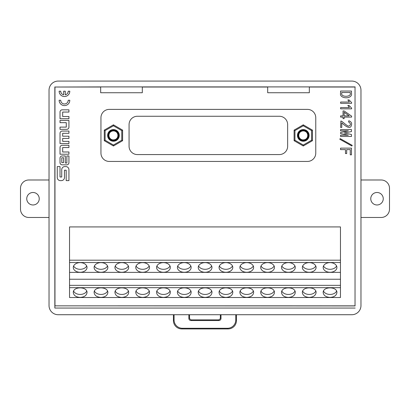 <?xml version="1.0" encoding="UTF-8"?>
<svg xmlns="http://www.w3.org/2000/svg" width="410" height="410" viewBox="0 0 410 410"><rect width="100%" height="100%" fill="white"/><g stroke="black" fill="none" stroke-linecap="round" stroke-linejoin="round"><path stroke-width="0.61" d="M340.182 138.611L352.231 145.365L351.847 146.006L339.798 139.246L340.182 138.611M348.597 121.97L348.787 120.755C350.678 121.437 351.636 122.498 351.657 123.943C351.426 125.173 351.416 131.707 341.776 122.862L341.776 127.448L340.628 127.448L340.884 121.011C342.304 121.017 347.844 127.177 349.043 125.952C351.042 124.906 350.893 123.574 348.597 121.97M340.628 108.834L340.628 107.558L349.428 107.558L347.834 105.452L349.043 105.452L351.595 108.066L351.595 108.834L340.628 108.834M351.467 91.046L351.467 93.213C352.907 99.538 339.055 99.066 340.566 93.213L340.566 91.046L351.467 91.046M68.936 151.982L68.936 154.216L60.019 154.216L60.019 147.498A2.193 2.193 0 0 1 62.212 145.304L68.936 145.304L68.936 147.538L62.674 147.538L62.674 151.982L68.936 151.982M68.936 141.353L68.936 143.587L60.019 143.587L60.019 133.26A2.193 2.193 0 0 1 62.212 131.067L68.936 131.067L68.936 133.301L62.674 133.301L62.674 136.207L68.936 136.207L68.936 138.442L62.674 138.442L62.674 141.353L68.936 141.353M66.184 180.62L68.936 180.62L68.936 169.694A3.116 3.116 0 0 0 65.825 166.578L64.836 166.578A3.116 3.116 0 0 0 61.72 169.694L61.72 176.992L60.009 176.992L60.009 166.578L57.256 166.578L57.256 177.51A3.116 3.116 0 0 0 60.372 180.625L61.362 180.625A3.116 3.116 0 0 0 64.472 177.51L64.472 170.206L66.184 170.206L66.184 180.62M60.019 129.345L66.738 129.345A2.193 2.193 0 0 0 68.936 127.151L68.936 120.432L60.019 120.432L60.019 122.667L66.282 122.667L66.282 127.11L60.019 127.11L60.019 129.345M88.498 305.85L54.971 305.845L54.971 87.033L100.665 87.033M142.311 87.033L267.689 87.033M309.335 87.033L355.029 87.033L355.029 305.845L321.502 305.85M117.526 305.845L292.473 305.845M65.267 91.199L65.267 94.843A3.731 3.731 0 0 0 68.198 91.199L69.797 91.199A5.33 5.33 0 0 1 64.467 96.529A5.33 5.33 0 0 1 59.137 91.199L60.736 91.199A3.731 3.731 0 0 0 63.668 94.843L63.668 91.199L65.267 91.199M62.212 164.846L66.743 164.846A2.193 2.193 0 0 0 68.936 162.652L68.936 155.938L66.861 155.938L66.861 163.021L65.328 163.021L65.328 155.938L62.212 155.938A2.193 2.193 0 0 0 60.019 158.132L60.019 162.652A2.193 2.193 0 0 0 62.212 164.846M60.736 100.26A3.731 3.731 0 0 0 64.467 103.991A3.731 3.731 0 0 0 68.198 100.26L69.797 100.26A5.33 5.33 0 0 1 64.467 105.59A5.33 5.33 0 0 1 59.137 100.26L60.736 100.26M68.936 116.501L68.936 118.736L60.019 118.736L60.019 112.017A2.193 2.193 0 0 1 62.212 109.824L68.936 109.824L68.936 112.058L62.674 112.058L62.674 116.501L68.936 116.501M340.628 103.32L340.628 102.044L349.428 102.044L347.834 99.937L349.043 99.937L351.595 102.551L351.595 103.32L340.628 103.32M340.628 117.091L340.628 115.876L343.052 115.876L343.052 110.972L344.133 110.972L351.595 116.132L351.595 117.091L344.133 117.091L344.133 118.618L343.052 118.618L343.052 117.091L340.628 117.091M351.467 134.495L351.467 136.474L340.566 136.474L340.566 135.197L348.341 135.197L340.566 133.542L340.566 132.517L348.341 130.862L340.566 130.862L340.566 129.586L351.467 129.586L351.467 131.564L344.262 132.968L351.467 134.495M351.467 148.138L351.467 154.837L350.253 154.837L350.253 149.609L346.686 149.609L346.686 153.56L345.476 153.56L345.476 149.609L340.566 149.609L340.566 148.138L351.467 148.138M129.068 146.242A8.328 8.328 0 0 0 137.401 154.57L279.318 154.57A8.328 8.328 0 0 0 287.646 146.242L287.646 124.584A8.328 8.328 0 0 0 279.318 116.255L137.401 116.255A8.328 8.328 0 0 0 129.068 124.584L129.068 146.242M355.029 305.845L355.029 87.033M292.473 305.85L321.502 305.845M88.498 305.845L117.526 305.85M54.971 305.845L355.121 305.937M54.971 87.033L100.665 86.905L100.665 92.737L142.311 92.737L142.311 86.905L100.665 86.905M355.157 86.905L142.311 86.905M355.157 308.053L54.843 308.053L54.843 86.905M54.843 308.053L54.878 305.937M58.189 314.721L351.811 314.721A9.169 9.163 -135 0 0 360.969 305.558L360.969 90.236A9.169 9.163 -45 0 0 351.811 81.077L58.189 81.077A9.169 9.163 -135 0 0 49.031 90.236L49.031 305.558A9.169 9.163 135 0 0 58.189 314.721M267.689 86.905L267.689 92.737L309.335 92.737L309.335 86.905M236.437 314.721L236.437 320.605A8.354 8.328 45 0 1 228.119 328.922L181.743 328.922A8.354 8.328 135 0 1 173.425 320.605L174.076 319.954L174.076 314.721M174.076 319.954A8.354 8.328 135 0 0 182.394 328.272L181.743 328.922M228.119 328.922L227.463 328.272L182.394 328.272M227.463 328.272A8.354 8.328 45 0 0 235.781 319.954L236.437 320.605M235.781 314.721L235.781 319.954M220.949 314.721A2.086 2.081 180 0 1 220.99 315.136L220.99 318.452A2.086 2.081 -135 0 1 218.914 320.533L218.258 319.877A2.086 2.081 -135 0 0 220.339 317.796L220.99 318.452M218.258 319.877L191.603 319.877L190.947 320.533L218.914 320.533M190.947 320.533A2.086 2.081 -45 0 1 188.866 318.452L188.866 315.136A2.086 2.081 180 0 1 188.907 314.721M220.99 315.136L220.339 315.136L220.339 317.796M188.866 318.452L189.522 317.796A2.086 2.081 -45 0 0 191.603 319.877M189.522 317.796L189.522 315.136L188.866 315.136M189.563 314.721A2.086 2.081 180 0 0 189.522 315.136M220.339 315.136A2.086 2.081 180 0 0 220.293 314.721M173.425 314.721L173.425 320.605M340.459 285.334L69.541 285.334L69.541 226.925L340.459 226.925L340.459 297.516L69.541 297.516L69.541 287.676L340.459 287.676M69.541 260.191L340.459 260.191M80.16 297.414C84.327 297.122 86.618 295.502 87.033 292.555C87.366 286.313 72.954 286.313 73.287 292.555C73.703 295.502 75.993 297.122 80.16 297.414M121.811 297.414C125.972 297.122 128.263 295.502 128.678 292.555C129.012 286.313 114.605 286.313 114.938 292.555C115.353 295.502 117.644 297.122 121.811 297.414M100.983 297.414C105.15 297.122 107.44 295.502 107.856 292.555C108.189 286.313 93.782 286.313 94.11 292.555C94.531 295.502 96.816 297.122 100.983 297.414M184.28 297.414C188.446 297.122 190.737 295.502 191.152 292.555C191.485 286.313 177.074 286.313 177.407 292.555C177.822 295.502 180.113 297.122 184.28 297.414M142.634 297.414C146.8 297.122 149.086 295.502 149.506 292.555C149.834 286.313 135.428 286.313 135.761 292.555C136.176 295.502 138.467 297.122 142.634 297.414M163.457 297.414C167.623 297.122 169.914 295.502 170.329 292.555C170.662 286.313 156.251 286.313 156.584 292.555C156.999 295.502 159.29 297.122 163.457 297.414M205.102 297.414C209.269 297.122 211.56 295.502 211.975 292.555C212.308 286.313 197.902 286.313 198.23 292.555C198.65 295.502 200.936 297.122 205.102 297.414M309.222 297.414C313.389 297.122 315.68 295.502 316.095 292.555C316.428 286.313 302.021 286.313 302.349 292.555C302.77 295.502 305.06 297.122 309.222 297.414M225.93 297.414C230.092 297.122 232.383 295.502 232.798 292.555C233.131 286.313 218.725 286.313 219.058 292.555C219.473 295.502 221.764 297.122 225.93 297.414M267.576 297.414C271.743 297.122 274.034 295.502 274.449 292.555C274.782 286.313 260.37 286.313 260.704 292.555C261.119 295.502 263.41 297.122 267.576 297.414M246.753 297.414C250.92 297.122 253.206 295.502 253.626 292.555C253.954 286.313 239.548 286.313 239.881 292.555C240.296 295.502 242.587 297.122 246.753 297.414M288.399 297.414C292.566 297.122 294.857 295.502 295.272 292.555C295.605 286.313 281.193 286.313 281.526 292.555C281.942 295.502 284.232 297.122 288.399 297.414M330.05 297.414C334.212 297.122 336.502 295.502 336.917 292.555C337.251 286.313 322.844 286.313 323.177 292.555C323.592 295.502 325.883 297.122 330.05 297.414M69.541 272.373L340.459 272.373M87.033 267.453A6.873 4.823 180 0 0 80.16 262.631A6.873 4.823 180 0 0 73.287 267.453A6.873 4.823 180 0 0 80.16 272.271A6.873 4.823 180 0 0 87.033 267.453M128.678 267.453A6.873 4.823 180 0 0 121.811 262.631A6.873 4.823 180 0 0 114.938 267.453A6.873 4.823 180 0 0 121.811 272.271A6.873 4.823 180 0 0 128.678 267.453M107.856 267.453A6.873 4.823 180 0 0 100.983 262.631A6.873 4.823 180 0 0 94.11 267.453A6.873 4.823 180 0 0 100.983 272.271A6.873 4.823 180 0 0 107.856 267.453M191.152 267.453A6.873 4.823 180 0 0 184.28 262.631A6.873 4.823 180 0 0 177.407 267.453A6.873 4.823 180 0 0 184.28 272.271A6.873 4.823 180 0 0 191.152 267.453M149.506 267.453A6.873 4.823 180 0 0 142.634 262.631A6.873 4.823 180 0 0 135.761 267.453A6.873 4.823 180 0 0 142.634 272.271A6.873 4.823 180 0 0 149.506 267.453M170.329 267.453A6.873 4.823 180 0 0 163.457 262.631A6.873 4.823 180 0 0 156.584 267.453A6.873 4.823 180 0 0 163.457 272.271A6.873 4.823 180 0 0 170.329 267.453M211.975 267.453A6.873 4.823 180 0 0 205.102 262.631A6.873 4.823 180 0 0 198.23 267.453A6.873 4.823 180 0 0 205.102 272.271A6.873 4.823 180 0 0 211.975 267.453M316.095 267.453A6.873 4.823 180 0 0 309.222 262.631A6.873 4.823 180 0 0 302.349 267.453A6.873 4.823 180 0 0 309.222 272.271A6.873 4.823 180 0 0 316.095 267.453M232.798 267.453A6.873 4.823 180 0 0 225.93 262.631A6.873 4.823 180 0 0 219.058 267.453A6.873 4.823 180 0 0 225.93 272.271A6.873 4.823 180 0 0 232.798 267.453M274.449 267.453A6.873 4.823 180 0 0 267.576 262.631A6.873 4.823 180 0 0 260.704 267.453A6.873 4.823 180 0 0 267.576 272.271A6.873 4.823 180 0 0 274.449 267.453M253.626 267.453A6.873 4.823 180 0 0 246.753 262.631A6.873 4.823 180 0 0 239.881 267.453A6.873 4.823 180 0 0 246.753 272.271A6.873 4.823 180 0 0 253.626 267.453M295.272 267.453A6.873 4.823 180 0 0 288.399 262.631A6.873 4.823 180 0 0 281.526 267.453A6.873 4.823 180 0 0 288.399 272.271A6.873 4.823 180 0 0 295.272 267.453M336.917 267.453A6.873 4.823 180 0 0 330.05 262.631A6.873 4.823 180 0 0 323.177 267.453A6.873 4.823 180 0 0 330.05 272.271A6.873 4.823 180 0 0 336.917 267.453M69.541 262.533L340.459 262.533M69.541 279.241L340.459 279.241M69.541 285.334L69.541 287.676M86.7 265.967A6.873 4.823 0 0 1 80.16 269.303A6.873 4.823 0 0 1 73.621 265.967M73.61 291.085A6.873 4.823 180 0 0 80.16 294.452A6.873 4.823 180 0 0 86.71 291.085M128.345 265.967A6.873 4.823 0 0 1 121.811 269.303A6.873 4.823 0 0 1 115.271 265.967M115.256 291.085A6.873 4.823 180 0 0 121.811 294.452A6.873 4.823 180 0 0 128.361 291.085M107.522 265.967A6.873 4.823 0 0 1 100.983 269.303A6.873 4.823 0 0 1 94.449 265.967M94.433 291.085A6.873 4.823 180 0 0 100.983 294.452A6.873 4.823 180 0 0 107.533 291.085M211.642 265.967A6.873 4.823 0 0 1 205.102 269.303A6.873 4.823 0 0 1 198.568 265.967M198.553 291.085A6.873 4.823 180 0 0 205.102 294.452A6.873 4.823 180 0 0 211.652 291.085M315.761 265.967A6.873 4.823 0 0 1 309.222 269.303A6.873 4.823 0 0 1 302.688 265.967M302.672 291.085A6.873 4.823 180 0 0 309.222 294.452A6.873 4.823 180 0 0 315.772 291.085M232.465 265.967A6.873 4.823 0 0 1 225.93 269.303A6.873 4.823 0 0 1 219.391 265.967M219.381 291.085A6.873 4.823 180 0 0 225.93 294.452A6.873 4.823 180 0 0 232.48 291.085M294.939 265.967A6.873 4.823 0 0 1 288.399 269.303A6.873 4.823 0 0 1 281.86 265.967M281.849 291.085A6.873 4.823 180 0 0 288.399 294.452A6.873 4.823 180 0 0 294.949 291.085M274.116 265.967A6.873 4.823 0 0 1 267.576 269.303A6.873 4.823 0 0 1 261.037 265.967M261.026 291.085A6.873 4.823 180 0 0 267.576 294.452A6.873 4.823 180 0 0 274.126 291.085M253.288 265.967A6.873 4.823 0 0 1 246.753 269.303A6.873 4.823 0 0 1 240.214 265.967M240.204 291.085A6.873 4.823 180 0 0 246.753 294.452A6.873 4.823 180 0 0 253.303 291.085M336.584 265.967A6.873 4.823 0 0 1 330.05 269.303A6.873 4.823 0 0 1 323.51 265.967M323.5 291.085A6.873 4.823 180 0 0 330.05 294.452A6.873 4.823 180 0 0 336.6 291.085M169.996 265.967A6.873 4.823 0 0 1 163.457 269.303A6.873 4.823 0 0 1 156.917 265.967M156.907 291.085A6.873 4.823 180 0 0 163.457 294.452A6.873 4.823 180 0 0 170.006 291.085M149.168 265.967A6.873 4.823 0 0 1 142.634 269.303A6.873 4.823 0 0 1 136.094 265.967M136.084 291.085A6.873 4.823 180 0 0 142.634 294.452A6.873 4.823 180 0 0 149.184 291.085M190.819 265.967A6.873 4.823 0 0 1 184.28 269.303A6.873 4.823 0 0 1 177.74 265.967M177.73 291.085A6.873 4.823 180 0 0 184.28 294.452A6.873 4.823 180 0 0 190.829 291.085M117.906 134.598L117.967 135.761L117.998 134.921C118.879 140.415 109.972 141.932 108.983 136.463C107.63 131.923 114.334 128.694 117.04 132.579C120.181 136.125 115.471 141.88 111.376 139.497C107.03 137.611 108.875 130.406 113.59 130.831C118.326 130.713 119.694 138.026 115.236 139.625C110.997 141.732 106.672 135.679 110.034 132.348C112.996 128.648 119.469 132.312 117.824 136.75C116.701 141.353 109.285 140.768 108.906 136.043C107.979 131.4 114.949 128.807 117.291 132.922C120.089 136.745 114.861 142.039 111.002 139.292C106.856 137.007 109.357 130.001 114.016 130.867C119.638 131.282 118.931 140.44 113.314 139.989C108.578 140.133 107.179 132.825 111.628 131.205C115.861 129.083 120.212 135.11 116.86 138.462C113.918 142.173 107.43 138.539 109.055 134.09C110.177 129.396 117.762 130.108 117.998 134.921A4.582 4.582 0 0 0 112.504 130.928C106.667 131.692 107.912 141.03 113.642 140.615A5.207 5.207 0 0 0 116.66 131.323L117.998 134.921M117.967 135.761L118.008 135.766A4.582 4.582 0 0 1 108.891 135.925A4.582 4.582 0 0 1 112.504 130.928M118.633 135.812C119.356 130.482 111.279 128.023 108.911 132.85C105.478 138.252 114.293 143.823 117.701 138.406C121.647 133.373 113.426 126.956 109.501 132.01C105.76 135.869 110.797 142.644 115.574 140.164C120.596 138.252 118.895 129.98 113.524 130.206C108.163 129.811 106.2 138.021 111.166 140.092C115.856 142.721 121.109 136.11 117.485 132.138C113.724 126.962 105.303 133.117 109.091 138.273C112.325 143.792 121.314 138.503 118.054 132.994C115.835 128.094 107.686 130.298 108.24 135.648C108.173 141.025 116.491 142.48 118.254 137.401C120.591 132.558 113.672 127.715 109.926 131.574C105.754 134.972 109.977 142.285 115.005 140.379C121.201 138.775 118.567 128.689 112.381 130.313C107.061 131.108 106.954 139.549 112.248 140.481C117.409 142.014 121.078 134.398 116.66 131.323M113.442 129.581A5.832 5.832 0 0 1 119.274 135.3A5.832 5.832 0 0 1 113.662 141.24A5.832 5.832 0 0 1 107.615 135.52A5.832 5.832 0 0 1 113.442 129.581M113.442 125.793L105.114 130.6L105.114 140.22L113.442 145.032L121.77 140.22L121.77 130.6L113.442 125.793L113.442 124.83L122.605 130.124L121.77 130.6M122.605 130.124L122.605 140.702L121.77 140.22M105.114 130.6L104.278 130.124L113.442 124.83M105.114 140.22L104.278 140.702L104.278 130.124M122.605 140.702L113.442 145.991L104.278 140.702M113.442 145.991L113.442 145.032M100.947 153.114A8.328 8.328 0 0 0 109.275 161.443L307.438 161.443A8.328 8.328 0 0 0 315.767 153.114L315.767 117.711A8.328 8.328 0 0 0 307.438 109.383L109.275 109.383A8.328 8.328 0 0 0 100.947 117.711L100.947 153.114M307.828 134.921C308.715 140.415 299.802 141.932 298.813 136.463C297.465 131.923 304.164 128.694 306.875 132.579C310.011 136.125 305.301 141.88 301.207 139.497C296.861 137.611 298.705 130.406 303.426 130.831C308.156 130.713 309.524 138.026 305.071 139.625C300.827 141.732 296.502 135.679 299.869 132.348C302.826 128.648 309.299 132.312 307.654 136.75C306.531 141.353 299.115 140.768 298.736 136.043C297.814 131.4 304.784 128.807 307.121 132.922C309.919 136.745 304.691 142.039 300.837 139.292C296.686 137.007 299.192 130.001 303.846 130.867C309.468 131.282 308.761 140.44 303.144 139.989C298.408 140.133 297.009 132.825 301.458 131.205C305.691 129.083 310.042 135.11 306.695 138.462C303.754 142.173 297.26 138.539 298.885 134.09C300.007 129.396 307.592 130.108 307.828 134.921L307.838 135.766A4.582 4.582 0 0 1 298.721 135.925A4.582 4.582 0 0 1 302.334 130.928C296.502 131.692 297.742 141.03 303.472 140.615A5.207 5.207 0 0 0 306.49 131.323L307.828 134.921A4.582 4.582 0 0 0 302.334 130.928M312.435 140.702L303.272 145.991L294.108 140.702L294.108 130.124L303.272 124.83L312.435 130.124L312.435 140.702L311.605 140.22L311.605 130.6L303.272 125.793L294.944 130.6L294.944 140.22L303.272 145.032L311.605 140.22M303.272 129.581A5.832 5.832 0 0 1 309.104 135.3A5.832 5.832 0 0 1 303.492 141.24A5.832 5.832 0 0 1 297.445 135.52A5.832 5.832 0 0 1 303.272 129.581M312.435 130.124L311.605 130.6M303.272 125.793L303.272 124.83M294.944 130.6L294.108 130.124M294.944 140.22L294.108 140.702M303.272 145.991L303.272 145.032M307.741 134.598L307.797 135.761M308.463 135.812C309.186 130.482 301.109 128.023 298.741 132.85C295.308 138.252 304.123 143.823 307.531 138.406C311.477 133.373 303.256 126.956 299.331 132.01C295.589 135.869 300.632 142.644 305.404 140.164C310.426 138.252 308.73 129.98 303.354 130.206C297.993 129.811 296.03 138.021 300.996 140.092C305.686 142.721 310.939 136.11 307.321 132.138C303.554 126.962 295.138 133.117 298.921 138.273C302.155 143.792 311.144 138.503 307.884 132.994C305.67 128.094 297.516 130.298 298.07 135.648C298.003 141.025 306.321 142.48 308.084 137.401C310.421 132.558 303.502 127.715 299.756 131.574C295.589 134.972 299.807 142.285 304.835 140.379C311.031 138.775 308.397 128.689 302.211 130.313C296.891 131.108 296.784 139.549 302.078 140.481C307.239 142.014 310.908 134.398 306.49 131.323M61.787 162.637L63.56 162.637L63.56 157.768L61.787 157.768L61.787 162.637M341.776 92.511L341.776 93.213C340.464 97.293 351.498 97.293 350.253 93.213L350.253 92.511L341.776 92.511M349.171 115.876L344.133 112.309L344.133 115.876L349.171 115.876M49.031 217.474L28.828 217.474A8.328 8.328 0 0 1 20.5 209.141L20.5 188.318A8.328 8.328 0 0 1 28.828 179.99L49.031 179.99M26.747 198.732A6.247 6.247 0 0 1 36.116 193.32A6.247 6.247 0 0 1 36.116 204.139A6.247 6.247 0 0 1 26.747 198.732M360.969 179.99L381.172 179.99A8.328 8.328 0 0 1 389.5 188.318L389.5 209.141A8.328 8.328 0 0 1 381.172 217.474L360.969 217.474M383.253 198.732A6.247 6.247 0 0 1 373.884 204.139A6.247 6.247 0 0 1 373.884 193.32A6.247 6.247 0 0 1 383.253 198.732"/></g></svg>
